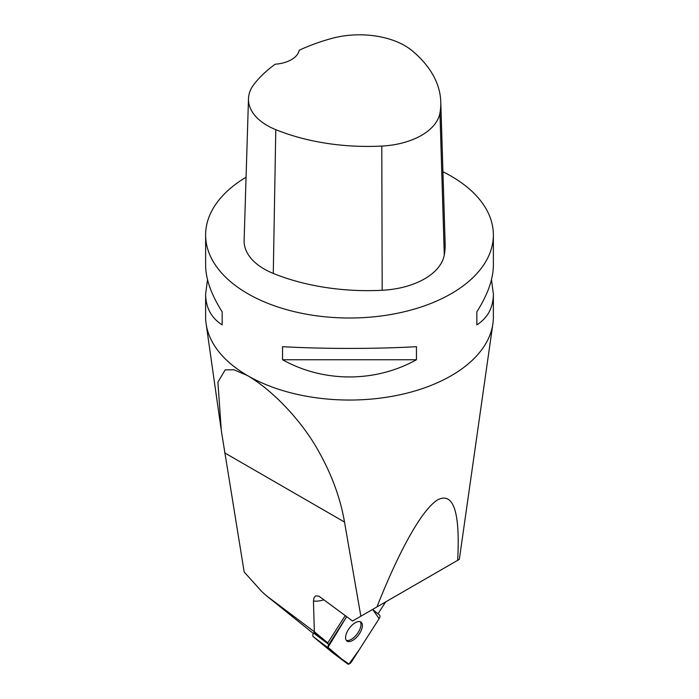 <?xml version="1.0" encoding="UTF-8"?>
<svg xmlns="http://www.w3.org/2000/svg" width="699" height="699" viewBox="0 0 699 699"><rect width="100%" height="100%" fill="white"/><g stroke="black" fill="none" stroke-linecap="round" stroke-linejoin="round"><path stroke-width="1.05" d="M378.002 613.844L385.63 601.918M347.7 663.989A3.626 1.765 126.8 0 0 351.597 661.7L379.129 618.659L359.391 649.511L348.967 664.05L341.654 658.982L327.997 647.326L346.643 616.649L328.836 644.487A3.626 1.765 126.8 0 0 328.355 647.973L347.674 663.963A3.626 1.765 126.8 0 0 347.7 663.989L332.488 652.595A3.626 1.765 -53.2 0 1 332.488 652.595A3.626 1.765 -53.2 0 1 332.462 652.569L313.135 636.579A3.626 1.765 -53.2 0 1 313.624 633.093L313.982 632.534L327.787 642.879L345.236 615.601M323.96 599.812A54.81 26.649 -53.2 0 1 313.458 601.026L314.34 631.747L327.787 642.879M314.34 631.747L266.415 595.749L313.379 633.495M492.882 323.786L459.339 559.357L457.679 560.318C460.195 512.393 453.651 492.157 438.046 499.61C422.712 508.645 400.011 548.514 376.962 606.924L360.85 616.221L344.511 522.057C340.168 496.543 330.461 471.074 315.38 445.656C300.85 421.182 274.567 391.623 247.769 375.721A143.872 83.059 0 0 0 399.068 394.961A143.872 83.059 0 0 0 492.882 323.786A143.872 83.059 0 0 0 493.372 316.988L493.372 294.008C493.258 307.612 487.753 317.905 476.84 324.878L476.84 311.824C487.753 294.567 493.258 279.084 493.372 265.375L493.372 234.943A143.872 83.059 180 0 1 349.5 318.01A143.872 83.059 180 0 1 205.628 234.943A143.872 83.059 180 0 1 246.065 177.214M360.85 616.221L352.549 621.018L318.901 596.142L315.616 595.906L314.069 597.61L313.458 601.026M205.628 234.943L205.628 265.375C205.742 279.084 211.247 294.567 222.16 311.824L222.16 324.878C211.247 317.905 205.742 307.612 205.628 294.008L205.628 316.988A143.872 83.059 0 0 0 206.118 323.786A143.872 83.059 0 0 0 247.769 375.721L234.095 369.797L225.174 369.885L217.905 382.17L221.356 430.951L244.178 571.983L261.784 591.581L266.415 595.749M442.93 171.779A143.872 83.059 180 0 1 451.231 176.209A143.872 83.059 180 0 1 493.372 234.943M205.628 294.008L207.524 279.696M491.476 279.696L493.372 294.008M282.545 359.74L282.545 346.687C323.681 349.002 375.319 349.002 416.455 346.687L416.455 359.74C375.319 382.685 323.681 382.685 282.545 359.74L416.455 359.74M457.679 560.318L376.962 606.924M346.302 640.363A11.778 5.723 126.8 0 0 351.352 639.323A11.778 5.723 126.8 0 0 360.902 625.71A11.778 5.723 126.8 0 0 360.256 621.734M440.772 101.862L445.132 243.523A164.422 94.924 180 0 1 444.293 254.934A68.511 39.555 180 0 1 382.178 290.277A164.422 94.924 180 0 1 273.283 273.431A68.511 39.555 180 0 1 244.126 240.351L248.486 98.69A64.151 37.038 180 0 1 254.078 84.212A160.062 92.408 180 0 1 275.24 64.194A27.401 15.824 180 0 0 299.224 50.258A160.062 92.408 180 0 1 332.191 38.314A64.151 37.038 180 0 1 412.061 50.669A160.062 92.408 180 0 1 440.772 101.862A160.062 92.408 180 0 1 439.959 112.967A64.151 37.038 180 0 1 381.794 146.065A160.062 92.408 180 0 1 275.782 129.665A64.151 37.038 180 0 1 248.486 98.69M476.84 311.824L476.84 324.878M222.16 324.878L222.16 311.824M379.609 615.172L372.646 609.414L379.12 618.667A3.626 1.765 126.8 0 0 379.609 615.172M352.759 640.371A11.778 5.723 126.8 0 0 361.06 630.821A11.778 5.723 126.8 0 0 361.042 622.145A11.778 5.723 126.8 0 0 349.395 628.139A11.778 5.723 126.8 0 0 346.922 641A11.778 5.723 126.8 0 0 352.759 640.371M344.511 522.057L224.589 452.821M439.959 112.967L444.293 254.934M381.794 146.065L382.178 290.277M275.782 129.665L273.283 273.431M313.624 633.093L328.836 644.487M332.462 652.569L347.674 663.963M328.355 647.973L313.135 636.579M220.998 428.382L206.118 323.786"/></g></svg>
